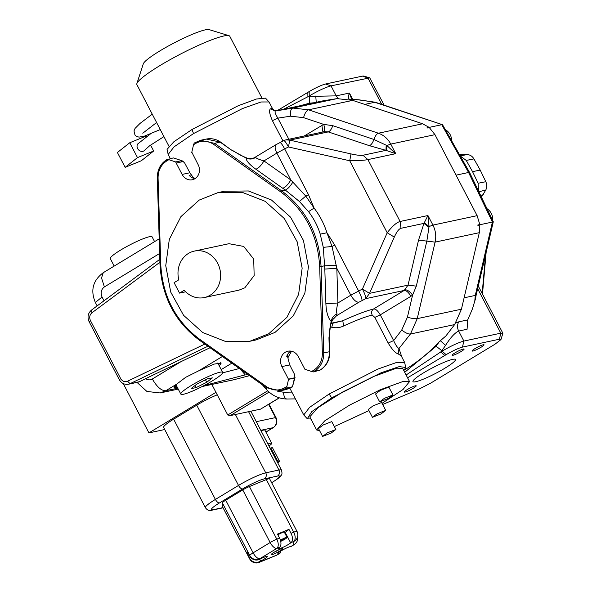 <?xml version="1.0" encoding="UTF-8"?>
<svg xmlns="http://www.w3.org/2000/svg" width="592" height="592" viewBox="0 0 592 592"><rect width="100%" height="100%" fill="white"/><g stroke="black" fill="none" stroke-linecap="round" stroke-linejoin="round"><path stroke-width="0.89" d="M261.849 97.858L229.792 36.282A52.377 6.986 152.5 0 0 228.941 35.668A52.377 6.986 152.5 0 0 160.247 65.401A52.377 6.986 152.5 0 0 136.87 83.598A52.377 6.986 152.5 0 0 136.885 84.649L168.935 146.224M228.941 35.668L209.065 29.6A37.407 4.988 152.5 0 0 159.995 50.838A37.407 4.988 152.5 0 0 143.301 63.832L136.87 83.598M191.675 152.248L191.63 152.277A10.404 9.287 -102.1 0 1 192 152.862L191.838 152.218M384.141 105.169L369.741 77.863L363.777 76.042L362.452 76.124L367.972 77.974L381.699 104.347M300.055 105.739L309.616 103.163L309.475 96.392L336.226 95.867L331.024 85.862L325.504 84.012L362.452 76.124M325.504 84.012C321.278 85.159 315.832 87.675 309.165 91.575L309.239 95.948L307.899 96.755L307.825 92.389L309.165 91.575M307.825 92.389L277.3 110.6M369.741 77.863L331.024 85.862C325.393 87.387 318.133 90.746 309.239 95.948L309.475 96.392L307.899 96.755L283.627 109.246M351.692 99.315L349.421 93.048C348.022 96.762 348.133 98.842 349.761 99.286L349.265 99.389M309.616 103.163L314.981 102.668M315.758 96.022L316.246 102.357M337.018 98.627L292.811 108.062L275.354 111.044L323.432 100.751L337.018 98.627L352.728 100.374L422.621 123.78L429.03 127.324L427.35 127.983A22.444 20.032 -102.1 0 0 427.069 127.746M427.35 127.983L429.311 127.561L434.965 134.658L477.13 215.658L479.801 224.553L477.84 224.975L477.885 225.36A22.444 20.032 -102.1 0 0 477.84 224.975M202.257 386.502L233.13 379.909A22.444 20.032 -102.1 0 0 233.877 379.731L249.491 375.683M221.201 369.6L231.827 363.17M291.545 351.234L287.808 357.738M403.862 370.666L405.735 367.506L399.297 366.596L381.278 372.686L331.705 397.861L311.74 411.625L307.292 418.759L310.955 419.032M382.032 403.315L403.004 389.514L409.553 381.596L402.701 368.439L396.684 368.15L373.471 376.556L342.746 391.971L317.911 407.673L309.794 416.805L316.624 429.933M409.553 381.596L403.537 381.307L380.323 389.714L349.598 405.128L324.756 420.831L316.639 429.962L319.628 430.71M388.833 387.064L380.271 390.431L375.565 393.976L379.672 401.864L388.234 398.505L392.94 394.96L388.833 387.064M322.596 436.408L318.489 428.519L323.195 424.967L331.757 421.608L335.871 429.496L331.157 433.048L322.596 436.408L327.302 432.863L335.871 429.496M372.442 417.301L368.335 409.412L373.041 405.86L381.603 402.501L385.71 410.397L381.004 413.941L372.442 417.301L377.148 413.756L385.71 410.397M334.347 426.58L368.949 410.589M379.672 401.864L384.378 398.32L392.94 394.96M405.735 367.506L404.632 362.415L401.243 355.903L398.135 353.868C395.375 353.084 392.067 349.487 388.197 343.086L374.817 317.379L372.168 315.04C365.264 316.772 355.77 320.405 343.693 325.933C340 327.753 336.034 328.205 331.786 327.287L330.218 326.865M331.786 327.287L332.726 323.321M330.995 323.691L342.753 320.768L343.693 325.933M331.128 323.254L342.753 320.768C355.785 314.811 366.026 310.889 373.478 309.024C371.584 310.519 371.147 312.532 372.168 315.04M477.13 215.658L432.922 225.101L427.942 215.532L400.111 221.475C396.618 222.4 392.318 226.166 387.212 232.767L394.302 237.089C396.684 231.812 398.912 228.882 400.991 228.283L423.968 223.376L427.942 215.532L429.059 226.544L426.832 241.114L416.309 286.143L412.58 295.119L410.892 296.318C408.621 292.367 406.378 290.406 404.173 290.45L408.036 285.137L369.519 293.358L362.43 289.037C364.872 293.906 366.004 297.11 365.819 298.634L404.173 290.45L373.478 309.024C375.461 308.639 377.718 310.585 380.264 314.863L393.643 340.57L388.197 343.086M405.091 289.791C407.348 289.747 409.842 291.523 412.58 295.119L407.429 317.171L401.761 329.981L393.643 340.57C395.641 345.084 397.417 347.733 398.986 348.525L398.135 353.868M404.514 369.904A179.568 160.277 -102.1 0 0 405.912 369.068A179.568 160.277 -102.1 0 0 439.353 341.584L445.88 335.967L454.641 324.571L410.434 334.014L398.986 348.525L401.82 357.02M477.885 225.36L479.838 224.938L479.313 232.686L461.442 309.202L454.641 324.571M287.616 356.673L288.141 357.494M394.302 237.089L369.519 293.358L365.819 298.634L358.87 302.231L336.552 315.736L332.534 319.865L336.552 315.736L337.055 313.849C336.234 311.866 336.515 308.247 337.906 302.986L336.826 268.324L350.804 295.179L337.906 302.986L325.889 303.726C326.296 312.206 328.027 318.052 331.098 321.278C331.883 317.897 333.866 315.418 337.055 313.849M181.241 160.765L182.795 161.113L181.559 161.372A10.404 9.287 77.9 0 1 181.285 160.735L175.683 161.934A10.404 9.287 -102.1 0 0 176.187 163.044L182.107 174.425A10.404 9.287 -102.1 0 0 192.311 179.739A10.404 9.287 -102.1 0 0 198.401 165.175L191.808 152.174L193.547 144.722L195.634 143.464C201.657 140.126 207.681 140.437 213.712 144.396L280.763 191.912C304.887 210.071 317.86 234.987 319.673 266.652L322.359 353.113C322.359 360.72 319.465 366.433 313.686 370.237L311.599 371.502L304.895 369.253A10.641 9.494 -102.1 0 0 304.858 369.186L298.338 356.65A10.641 9.494 -102.1 0 0 287.897 351.219A10.641 9.494 -102.1 0 0 285.248 352.27A10.641 9.494 -102.1 0 0 281.903 366.589L288.43 379.132A10.641 9.494 -102.1 0 0 288.548 379.346L294.483 378.073L295.038 377.422L292.448 386.813L286.809 388.012L280.445 390.779L266.481 387.723L199.423 340.208C174.973 321.796 161.831 296.548 159.988 264.454L157.302 177.985C157.302 169.919 160.373 163.858 166.507 159.818L173.293 157.916L182.107 160.743L173.293 157.916M332.534 319.865L331.098 321.278L328.945 337.803L329.404 337.61C329.522 325.785 330.773 324.505 332.23 320.479L333.873 318.2L334.857 317.793L333.326 318.718M177.489 387.664L174.07 387.605L176.771 384.09L185.651 377.333L198.697 370.814L214.126 364.095L221.186 363.074L219.284 365.908M208.014 346.29L207.407 346.572L207.992 346.283M199.423 340.208L199.667 339.275L266.726 386.783L266.481 387.723M210.042 347.733L180.952 361.675L152.336 378.991C156.887 386.894 161.364 390.809 165.782 390.735L177.755 388.182M174.248 386.672L176.801 386.354M218.596 364.598L220.328 362.689M199.667 339.275C175.543 321.108 162.578 296.2 160.758 264.535L158.071 178.066C158.079 170.459 160.972 164.754 166.752 160.943L168.831 159.685L175.683 161.934M288.548 379.346L286.883 386.458L284.804 387.716C278.773 391.053 272.749 390.742 266.726 386.783M249.824 341.273L256.092 339.934L275.006 332.415L293.247 315.891L304.865 293.092L308.417 266.859L303.452 240.463L290.598 217.205L271.454 199.992L248.411 190.964L224.338 191.253L218.071 192.592L242.143 192.304L265.186 201.332L284.33 218.544L297.184 241.802L302.149 268.198L298.597 294.431L286.972 317.231L268.738 333.755L249.824 341.273L225.759 341.554L202.716 332.534L183.572 315.314L170.711 292.056L165.753 265.667L169.305 239.427L180.923 216.628L199.164 200.103L218.071 192.592M290.805 351.1A10.641 9.494 -102.1 0 0 286.75 356.354L287.697 357.08L287.394 354.83M288.43 379.132L294.92 377.74L294.624 374.544L289.71 364.924L287.697 357.08M152.336 378.991C150.25 380.242 147.985 380.138 145.558 378.688L138.942 381.981L128.427 384.23C124.446 384.8 121.39 383.261 119.273 379.627L89.111 321.685C87.135 317.142 87.919 313.279 91.471 310.104L159.825 259.296M145.558 378.688L180.952 361.675M416.309 286.143L408.036 285.137L418.551 240.108L423.968 223.376L428.911 227.276M313.686 370.237L314.544 371.228C320.672 367.188 323.743 361.135 323.75 353.069L321.056 266.6C319.221 234.506 306.071 209.25 281.622 190.839L280.763 191.912M325.889 303.726L324.816 269.064L336.826 268.324L332.031 246.487L334.746 245.103L326.947 232.782L320.22 234.106C317.675 225.966 313.782 218.485 308.536 211.655L299.434 201.502L285.3 190.054L281.622 190.839L214.563 143.331L200.599 140.267L194.235 143.042L193.547 144.722M322.995 132.09C324.845 131.246 325.082 128.679 323.698 124.387L332.778 125.674L373.907 139.446L386.894 145.543L395.737 153.668L385.954 150.353L362.97 155.259L367.906 159.611C364.332 160.321 358.278 160.706 349.739 160.765L387.212 232.767L362.43 289.037L350.804 295.179C353.535 299.922 356.221 302.275 358.87 302.231M275.339 111.052L275.354 111.044C274.54 111.681 275.369 114.049 277.855 118.141L272.409 120.657C269.434 113.908 268.82 109.957 270.566 108.81L272.431 108.469L269.042 101.957L261.05 101.979L242.461 108.558L193.532 133.57L174.026 146.875L168.165 154.468L170.296 158.56M275.228 111.074L270.566 108.81M176.002 384.741A23.562 3.138 152.5 0 0 176.046 384.904L180.841 394.109A23.562 3.138 152.5 0 0 212.128 381.011A23.562 3.138 152.5 0 0 222.636 372.353A23.562 3.138 152.5 0 0 191.349 385.451A23.562 3.138 152.5 0 0 180.841 394.109M222.636 372.353L217.841 363.148A23.562 3.138 152.5 0 0 217.738 363.014M159.189 238.842L103.252 272.697L101.528 277.981L104.399 286.905L159.648 253.472M168.831 159.685L167.662 159.122M286.883 386.458L286.809 388.012M328.945 337.803L329.381 351.863C329.374 359.936 326.303 365.989 320.176 370.03L313.39 371.931L311.599 371.502M319.021 370.725L320.176 370.03L314.544 371.228L313.39 371.931M182.795 161.113L184.771 163.177L189.877 172.768L193.939 178.473M194.99 178.636L194.383 178.022L194.413 178.532M479.313 232.686L435.105 242.121C436.4 236.23 435.668 230.554 432.922 225.101L429.059 226.544L424.383 222.77M324.816 269.064L323.291 247.338L320.22 234.106M422.621 123.78L378.414 133.222C376.69 133.814 375.187 135.886 373.907 139.446C372.62 142.99 371.117 145.062 369.393 145.676L328.271 131.905L324.261 131.698L285.877 139.897L289.747 140.126L288.474 146.971L349.739 160.765L351.012 153.92L289.747 140.126L328.271 131.905C329.988 131.313 331.49 129.234 332.778 125.674M386.746 150.464L386.894 145.543L390.757 144.1L434.965 134.658M386.191 145.218L385.954 150.353L369.393 145.676M213.712 144.396L214.563 143.331L220.194 142.132L231.102 149.85L246.131 158.057C249.447 159.537 252.606 159.329 255.626 157.42C256.314 158.338 259.089 159.507 263.943 160.92L290.827 179.968L305.783 196.07L314.093 208.088L308.499 194.687L305.783 196.07L299.434 201.502M204.27 297.561L238.909 290.161L244.822 287.816L254.153 275.524L253.709 259.081L243.712 246.427L228.986 243.697L194.346 251.097A23.754 21.201 -102.1 0 0 188.441 253.443A23.754 21.201 -102.1 0 0 178.821 279.809L174.1 282.658L179.539 293.107L184.238 290.265A23.754 21.201 -102.1 0 0 204.27 297.561A23.754 21.201 -102.1 0 0 210.182 295.208A23.754 21.201 -102.1 0 0 219.07 266.474A23.754 21.201 -102.1 0 0 194.346 251.097M185.681 291.797L179.539 293.107M308.536 211.655L314.093 208.088C319.821 215.606 324.113 223.835 326.947 232.782L332.031 246.487L323.291 247.338M269.042 101.957L265.505 98.131L256.462 99.019L238.184 105.753L192.008 129.507L173.856 141.769L167.062 149.376L168.165 154.468M231.102 149.85L220.742 142.198L206.231 139.068L200.599 140.267M154.586 241.632L152.1 236.859A23.562 3.138 152.5 0 0 120.82 249.957A23.562 3.138 152.5 0 0 110.312 258.615L114.189 266.074M308.499 194.687L284.641 148.858L276.849 153.113L290.827 179.968C288.097 184.526 285.411 187.294 282.761 188.278L285.3 190.054C287.682 189.07 290.221 186.391 292.907 182.018M231.642 149.924L240.811 155.415L247.36 158.219L246.131 158.057C246.168 160.802 249.417 164.532 255.877 169.231C258.526 168.246 261.213 165.479 263.943 160.92L276.849 153.113C274.621 148.296 274.57 145.388 276.701 144.374M283.642 140.785C284.338 140.223 285.943 142.287 288.474 146.971L284.641 148.858C282.118 144.204 280.512 142.147 279.816 142.672M254.382 157.879L255.626 157.42M267.732 390.787L227.742 414.985L230.236 415.606L260.591 409.124L279.38 397.868M164.717 429.526L148.94 432.9L215.954 392.341L211.847 384.452L227.742 414.985M439.353 341.584L436.163 346.268L404.713 372.301M436.163 346.268L441.854 350.693L440.751 351.959L406.119 374.995M440.322 340.711L445.561 345.365L441.854 350.693L442.091 351.145C450.978 345.95 458.238 342.59 463.869 341.066L458.667 331.061C454.9 332.763 450.534 337.529 445.561 345.365M455.67 323.032L458.733 321.833L467.702 319.917L472.438 308.943L474.791 300.98L475.287 295.423L464.098 297.813M477.929 225.152L492.426 222.059L475.287 295.423M456.047 175.158L468.583 172.479L492.426 222.059L493.291 221.778L469.611 172.531L468.583 172.479L441.75 124.712L427.254 127.805M364.761 104.399L374.743 102.275L442.527 124.72L375.454 102.268L358.071 99.804L349.761 99.286L358.574 99.767L375.454 102.268M446.124 354.667L444.784 355.481L440.751 351.959L442.091 351.145L446.124 354.667C452.791 350.775 458.238 348.251 462.456 347.104L463.869 341.066L500.817 333.17L502.882 333.274L500.958 339.564L499.411 339.216L462.456 347.104M467.702 319.917L467.081 329.263L458.667 331.061C457.142 327.894 457.172 324.816 458.733 321.833M469.611 172.531L442.527 124.72M358.071 99.804L358.574 99.767M460.369 156.081L466.252 160.432L472.542 171.636L478.129 183.261L478.499 191.001M407.281 389.573A6.734 0.895 152.5 0 0 404.277 392.045A6.734 0.895 152.5 0 0 413.216 388.3A6.734 0.895 152.5 0 0 416.22 385.829A6.734 0.895 152.5 0 0 407.281 389.573M455.174 352.78A6.734 0.895 152.5 0 0 452.17 355.259A6.734 0.895 152.5 0 0 461.109 351.515A6.734 0.895 152.5 0 0 464.113 349.036A6.734 0.895 152.5 0 0 455.174 352.78M475.102 348.525A6.734 0.895 152.5 0 0 472.098 351.004A6.734 0.895 152.5 0 0 481.037 347.26A6.734 0.895 152.5 0 0 484.041 344.781A6.734 0.895 152.5 0 0 475.102 348.525M423.643 372.797A23.939 3.189 152.5 0 0 412.957 381.596A23.939 3.189 152.5 0 0 444.755 368.291A23.939 3.189 152.5 0 0 455.433 359.485A23.939 3.189 152.5 0 0 423.643 372.797M444.784 355.481L407.57 377.777M382.647 404.499L419.439 388.9L430.732 383.105L494.949 344.241L500.958 339.564M481.429 197.106L485.758 190.062C487.068 187.353 487.083 184.571 485.803 181.707L478.129 183.261M472.542 171.636L480.216 170.089L485.803 181.707M466.252 160.432L473.933 158.9L480.216 170.089M473.933 158.9C472.335 156.236 470.122 154.793 467.295 154.593L460.228 155.822M459.688 154.86L462.345 154.401L459.607 154.719M462.345 154.401L467.295 154.593M485.595 254.715L482.132 293.854M475.909 296.207A11.788 10.523 77.9 0 1 474.843 300.766M487.001 208.687A11.825 10.552 77.9 0 1 492.685 220.498M445.635 129.848A11.707 10.449 77.9 0 1 451.637 140.519M206.771 382.254L212.38 377.874L207.348 378.85L196.707 384.208L191.098 388.589L196.13 387.612L206.771 382.254L205.483 379.79M195.012 178.643A10.404 9.287 77.9 0 1 189.129 175.321L191.246 174.869M482.628 288.311L482.228 293.602M484.53 259.281L485.188 259.444L483.657 276.649M486.128 252.436L482.495 294.098M195.034 385.51L196.13 387.612M277.722 462.848A9.731 1.295 152.5 0 0 278.736 462.034L277.981 462.248L279.343 461.36A9.731 1.295 152.5 0 0 279.402 461.02A9.731 1.295 152.5 0 0 278.284 460.968A9.731 1.295 152.5 0 0 277.67 461.124L270.825 447.974L270.174 448.351M279.402 461.02L272.557 447.87A9.731 1.295 152.5 0 0 271.439 447.811A9.731 1.295 152.5 0 0 270.825 447.974M277.67 461.124L277.026 461.508M268.938 445.983A11.122 1.48 152.5 0 0 271.735 443.282A11.122 1.48 152.5 0 0 270.455 443.216A11.122 1.48 152.5 0 0 267.917 444.015M271.735 443.282L264.89 430.125A11.122 1.48 152.5 0 0 263.61 430.066A11.122 1.48 152.5 0 0 261.072 430.865M274.111 552.232A6.075 0.814 152.5 0 0 279.246 549.561M282.021 548.562A6.46 0.858 152.5 0 0 275.369 551.5A6.46 0.858 152.5 0 0 271.299 554.563A6.46 0.858 152.5 0 0 272.039 554.6A6.46 0.858 152.5 0 0 278.699 551.663A6.46 0.858 152.5 0 0 282.769 548.599A6.46 0.858 152.5 0 0 282.021 548.562M271.661 482.717A17.96 2.398 152.5 0 0 277.53 476.064L264.328 478.876A17.96 2.398 152.5 0 0 242.55 488.962L219.44 502.948A4.492 1.931 -121.2 0 1 215.407 499.419A22.444 2.99 -27.5 0 0 205.394 507.67L163.621 427.431A22.444 2.99 -27.5 0 1 173.634 419.18L215.407 499.419L238.517 485.44L196.744 405.194L173.634 419.18M196.744 405.194A22.444 2.99 -27.5 0 1 217.249 394.834M148.94 432.9L123.262 383.572M280.719 541.354A4.973 0.666 152.5 0 0 287.046 537.41A4.973 0.666 152.5 0 0 286.469 537.388A4.973 0.666 152.5 0 0 280.416 540.193M287.046 537.41L284.308 532.149A4.973 0.666 152.5 0 0 283.731 532.119A4.973 0.666 152.5 0 0 277.848 534.828M284.634 532.793A7.481 0.999 152.5 0 0 285.181 532.378L288.955 529.366L277.463 534.088L279.52 538.032A7.481 4.174 67.7 0 1 279.587 547.282L279.172 547.615A7.481 0.999 152.5 0 0 278.277 548.717A7.481 0.999 152.5 0 0 279.135 548.754A7.481 0.999 152.5 0 0 290.657 542.901L291.079 542.568A7.481 4.174 -112.3 0 0 291.012 533.311L293.728 532.201L266.341 479.579A7.481 0.999 -27.5 0 1 268.761 478.758A7.481 0.999 -27.5 0 1 269.619 478.802L297.014 531.416A7.481 0.999 152.5 0 0 296.155 531.379A7.481 0.999 152.5 0 0 293.728 532.201A7.481 4.174 -112.3 0 1 293.802 541.451A7.481 7.393 1.6 0 0 297.857 535.079L297.761 538.431A7.481 7.393 1.6 0 1 293.706 544.803L293.802 541.451L291.079 542.568M290.975 546.46L293.706 544.803A7.481 3.219 58.8 0 0 294.157 544.625L291.419 546.283A7.481 3.219 -121.2 0 1 290.975 546.46L290.324 546.594A7.481 0.999 152.5 0 0 282.621 549.998A7.481 0.999 152.5 0 0 277.914 553.55A7.481 0.999 152.5 0 0 278.773 553.587L279.417 553.453A7.481 3.219 58.8 0 0 279.868 553.276A7.481 3.219 58.8 0 0 280.749 551.108M259.829 559.24A7.481 7.393 -178.4 0 1 249.75 556.043L249.765 555.503A7.481 7.393 1.6 0 0 259.844 558.7L259.829 559.24L260.658 558.818A7.481 0.999 152.5 0 1 267.266 556.502A7.481 0.999 152.5 0 1 260.598 561.098L259.755 562.052L276.686 555.104A7.481 4.174 67.7 0 1 276.101 555.451L259.17 562.4A7.481 4.174 -112.3 0 0 259.755 562.052A7.481 7.393 1.6 0 1 249.676 558.855L249.691 558.323A7.481 7.393 1.6 0 0 259.77 561.519M266.341 479.579L249.41 486.528L276.797 539.149A7.481 4.174 67.7 0 1 276.871 548.399L259.844 558.7A7.481 3.219 58.8 0 1 253.124 552.832L270.144 542.524L242.757 489.91L225.73 500.21L253.124 552.832A7.481 0.999 152.5 0 0 249.765 555.503L222.377 502.889L222.281 506.241L249.676 558.855A7.481 0.999 152.5 0 0 249.691 558.937L222.296 506.315A7.481 0.999 -27.5 0 1 222.281 506.241M222.377 502.889A7.481 0.999 -27.5 0 1 225.73 500.21M242.757 489.91A7.481 0.999 -27.5 0 1 249.41 486.528M288.955 529.366L291.012 533.311M249.75 556.043L247.7 552.099L247.634 554.371L249.691 558.323M247.634 554.371L248.625 553.875M280.645 541.021L284.885 538.831L284.893 538.372L280.519 540.563M284.685 538.454L284.885 538.831M282.192 539.549L282.554 540.237M163.932 136.604L149.695 145.721L144.603 150.242A4.677 3.796 -128.3 0 1 143.331 151.197A4.677 3.796 -128.3 0 1 138.128 149.332A4.677 3.796 -128.3 0 1 137.832 143.871L150.634 133.785M150.575 145.077L153.661 151.012L137.492 157.605L129.759 142.746L145.928 136.16L146.224 136.73M153.661 151.012L141.318 160.758L125.149 167.344L117.408 152.492L129.759 142.746M125.149 167.344L137.492 157.605M338.269 98.516L336.226 95.867L349.421 93.048L352.721 99.375M288.852 139.261L277.855 118.141L290.465 116.187C290.08 111.636 290.864 108.935 292.811 108.062L308.521 109.816L378.414 133.222C383.749 135.102 387.864 138.728 390.757 144.1L395.737 153.668L367.906 159.611L400.111 221.475L400.991 228.283M290.465 116.187L303.563 117.638C304.769 113.272 306.419 110.667 308.521 109.816L352.728 100.374M233.877 379.731L202.309 386.472M246.22 374.662L247.848 374.521M204.159 385.51L245.251 374.869L240.396 369.238M239.368 368.513L222.636 372.849M291.871 392.104L283.501 392.244L277.448 391.142M404.632 362.415L396.64 362.445L378.044 369.016L329.122 394.028L309.616 407.333L303.755 414.933L289.888 388.293M329.122 394.028L331.705 397.861M374.817 317.379L380.264 314.863L410.892 296.318M461.442 309.202L417.234 318.644L410.434 334.014C408.11 334.162 405.224 332.815 401.761 329.981M283.501 392.244C283.834 396.729 285.011 398.978 287.031 398.993M418.551 240.108L435.105 242.121L417.234 318.644C414.844 318.94 411.573 318.452 407.429 317.171M266.666 387.856L266.415 389.381C271.972 395.537 278.736 398.749 286.698 399.023L295.401 398.882M176.771 384.09L165.782 390.735L160.195 392.955L178.236 389.099M222.385 356.48L198.697 370.814M294.483 378.073L292.448 386.813L286.077 389.58L291.286 387.508L285.655 388.715L284.804 387.716M208.177 346.409L207.407 346.572M361.993 300.529C362.163 298.997 361.031 295.793 358.597 290.931L334.746 245.103M204.862 344.063L127.561 381.211L130.04 383.675L207.933 346.239M160.758 264.535L159.988 264.454M289.71 364.924L281.903 366.589M287.046 354.941L287.083 356.288M128.427 384.23L140.06 381.537M322.359 353.113L329.84 351.67L329.404 337.61M319.673 266.652L324.734 265.815L336.286 265.349M303.563 117.638L323.698 124.387L304.258 135.968M127.561 381.211C124.697 382.269 122.381 381.374 120.613 378.525L90.45 320.583C89.118 317.467 89.614 314.87 91.938 312.791L159.921 262.256M157.302 177.985L158.071 178.066M166.752 160.943L166.507 159.818M195.39 142.339L195.634 143.464M282.998 141.007L272.409 120.657M362.97 155.259C360.787 155.644 356.798 155.2 351.012 153.92M104.022 300.78L102.046 296.984L95.371 302.482L97.147 305.886M119.621 379.642L120.613 378.525M90.45 320.583L89.459 321.7M91.938 312.791L91.471 310.104M102.046 296.984C100.351 292.796 101.136 289.436 104.399 286.905M255.877 169.231L282.761 188.278M322.899 131.986L321.87 125.312M193.532 133.57L192.008 129.507M260.591 409.124L279.254 397.824M269.108 392.082L230.236 415.606M477.663 288.689L500.817 333.17L499.411 339.216M483.331 194.716L480.6 195.375M478.847 191.734L485.758 190.062M183.298 161.527L176.187 163.044M189.877 172.768L182.107 174.425M285.181 532.378L290.657 542.901M279.868 553.276L277.13 554.933A7.481 3.219 58.8 0 1 276.686 555.104L279.417 553.453M219.44 502.948A17.96 2.398 152.5 0 0 213.497 509.645L222.977 507.618M235.379 414.504L265.741 472.838L278.943 470.018L248.573 411.684M277.53 476.064A4.492 4.003 77.9 0 0 278.943 470.018A22.444 2.99 -27.5 0 1 281.518 470.144L250.838 411.203M242.55 488.962A4.492 1.931 -121.2 0 1 238.517 485.44A22.444 2.99 -27.5 0 1 265.741 472.838A4.492 4.003 77.9 0 1 264.328 478.876M213.497 509.645A4.492 4.003 77.9 0 1 212.38 510.089C209.605 511.155 207.274 510.348 205.394 507.67M281.518 470.144C282.221 473.141 282.088 474.888 281.126 475.376C279.335 477.33 280.993 476.745 271.854 482.658A4.492 1.931 -121.2 0 1 271.669 482.739M279.587 547.282L276.871 548.399A7.481 3.219 58.8 0 1 270.144 542.524A7.481 0.999 152.5 0 1 276.797 539.149L279.52 538.032M297.029 531.49A7.481 0.999 152.5 0 0 297.014 531.416A7.481 7.481 0 0 1 297.857 535.079M259.673 559.322L260.598 561.098M278.373 552.817L278.773 553.587M256.299 421.696L275.502 417.597L268.62 404.38M265.897 432.064L273.149 427.676L260.783 430.31M265.919 432.108L273.415 427.565A4.492 1.931 58.8 0 1 273.149 427.676A7.481 6.675 -102.1 0 0 275.502 417.597A4.492 0.599 152.5 0 1 276.013 417.626L268.997 404.151M303.755 414.933L307.292 418.759M262.397 384.83L266.415 389.381M286.077 389.58L280.445 390.779M137.004 382.395L146.927 391.46L160.195 392.955M276.523 110.837C275.191 110.941 273.83 110.156 272.431 108.469M291.56 387.405L292.7 386.717M320.442 369.926C326.732 365.752 329.862 359.662 329.84 351.67M103.252 272.697C92.892 280.467 90.265 290.398 95.371 302.482M206.231 139.068C211.418 138.062 216.25 139.105 220.742 142.198M285.877 139.897A8.976 8.976 0 0 0 283.775 140.622L276.161 144.581L254.072 157.886L251.23 158.671L247.36 158.219M474.821 300.869L493.291 221.778M502.882 333.274L478.284 286.025M223.073 507.803L212.38 510.089M276.101 555.451A7.481 7.481 0 0 0 277.13 554.933M249.691 558.937A7.481 7.481 0 0 0 259.17 562.4M294.157 544.625A7.481 7.481 0 0 0 297.761 538.431M276.013 417.626C277.722 421.659 276.856 424.975 273.415 427.565M156.599 122.529L142.768 133.215M152.248 114.167L140.015 123.432L135.057 128.397L133.984 130.928L135.006 135.102L136.323 136.286L138.987 137.129L144.566 136.079L160.262 129.559"/></g></svg>
